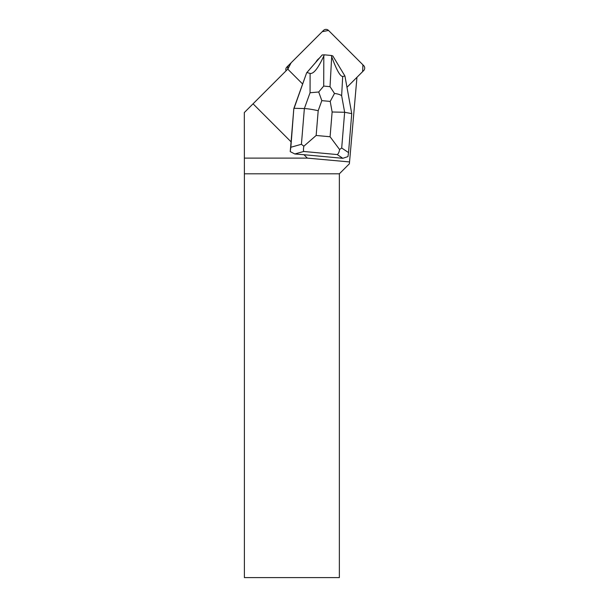 <?xml version="1.0" encoding="UTF-8"?>
<svg xmlns="http://www.w3.org/2000/svg" width="608" height="608" viewBox="0 0 608 608"><rect width="100%" height="100%" fill="white"/><g stroke="black" fill="none" stroke-linecap="round" stroke-linejoin="round"><path stroke-width="0.91" d="M286.056 70.809A3.549 3.519 -135 0 1 286.847 67.07L288.709 65.208A3.549 3.519 45 0 0 287.918 68.947L291.095 62.822L322.225 31.692L328.525 30.43A3.549 3.519 45 0 0 323.517 30.4L288.709 65.208M346.97 87.286L363.683 70.566A3.549 3.519 45 0 0 363.66 65.573L328.51 30.423L362.915 64.828L362.634 71.622L356.957 77.3L349.387 163.78L339.363 173.812L244.386 173.812L244.317 112.556L253.05 103.816L291.072 141.839L293.824 108.551L306.652 72.8L319.261 58.284A11.841 11.727 45 0 0 315.818 62.252M244.317 158.118L307.359 158.118L303.954 154.721L294.827 153.976L303.696 151.476C303.331 150.624 303.384 148.869 303.848 146.209L316.152 135.47L318.197 110.709C312.345 109.41 307.732 108.695 304.365 108.558L301.416 144.278L290.852 147.258L290.221 151.612L291.072 141.839M253.05 103.816L287.964 68.902A3.549 3.519 45 0 0 288.777 70.163L302.647 84.026M303.954 154.721L342.798 158.308L347.966 156.59L348.528 152.585L341.696 147.995L344.645 112.275L332.128 111.994L330.083 136.754L339.576 149.507L341.696 147.995M307.359 158.118L349.554 161.933M339.363 173.812L339.363 577.6L244.386 577.6L244.386 173.812M290.852 147.258L293.824 108.551M351.743 113.628L344.645 112.275L341.643 95.676L342.699 76.479L344.934 76.015L351.743 113.628L348.528 152.585M339.576 149.507C339.135 152.175 338.36 153.862 337.235 154.569L342.798 158.308M306.652 72.8L294.074 108.308L304.365 108.558L310.05 92.758L318.706 91.998L321.822 100.639L330.212 101.414L334.491 93.457L330.03 86.663L323.714 86.078L318.706 91.998M290.221 151.612L294.827 153.976M323.714 86.078L323.813 55.959L324.315 54.826L322.194 54.948L319.246 58.3M323.813 55.959C318.227 68.157 313.667 73.994 310.11 73.469L306.949 72.504L322.194 54.948M342.699 76.479C340.161 76.441 336.49 69.836 331.687 56.688L331.254 55.472L332.804 55.928L344.934 76.015M331.254 55.472L324.315 54.826M301.416 144.278L303.848 146.209M341.643 95.676C340.123 94.59 337.736 93.852 334.491 93.457M303.696 151.476L337.235 154.569M318.197 110.709L321.822 100.639M330.083 136.754L316.152 135.47M330.212 101.414L332.128 111.994M310.11 73.469L310.05 92.758M331.687 56.688L330.03 86.663"/></g></svg>
